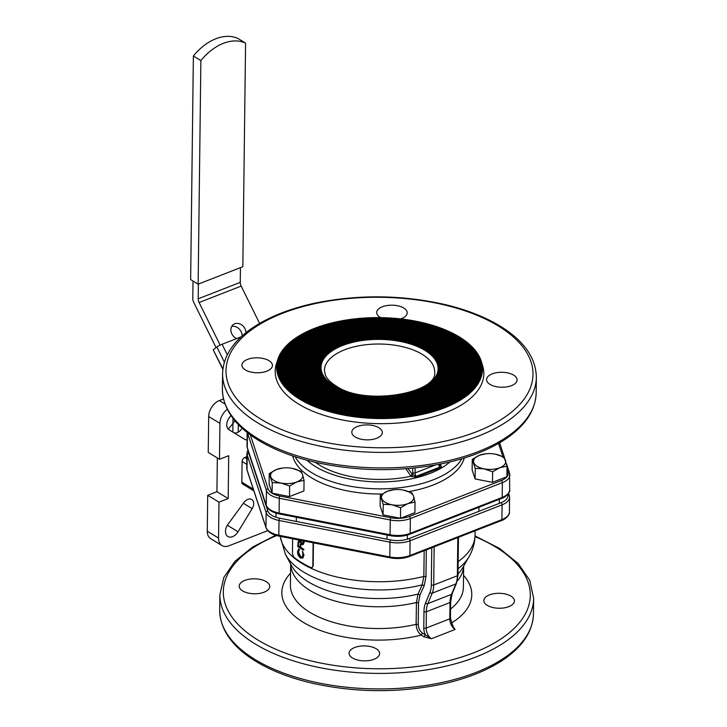 <?xml version="1.0" encoding="UTF-8"?>
<svg xmlns="http://www.w3.org/2000/svg" width="727" height="727" viewBox="0 0 727 727"><rect width="100%" height="100%" fill="white"/><g stroke="black" fill="none" stroke-linecap="round" stroke-linejoin="round"><path stroke-width="1.09" d="M235.039 420.86L228.678 428.712M283.121 467.979L276.487 469.497L269.263 473.568L272.234 482.601L280.949 483.046L289.628 485.999L296.852 481.928A16.112 7.897 -179.3 0 1 280.949 483.046A16.112 7.897 -179.3 0 1 270.762 476.83A16.112 7.897 -179.3 0 1 276.487 469.497A16.112 7.897 -179.3 0 1 283.121 467.979A16.112 7.897 -179.3 0 1 290.409 468.07A16.112 7.897 -179.3 0 1 292.399 468.388A16.112 7.897 -179.3 0 1 302.577 474.604A16.112 7.897 -179.3 0 1 296.852 481.928L304.05 480.374L302.577 474.604L301.078 471.341L292.399 468.388M304.05 480.374L303.922 490.943L289.5 496.577L272.107 493.17L269.135 484.146L269.263 473.568M272.107 493.17L272.234 482.601M289.5 496.577L289.628 485.999M439.753 465.316L440.489 465.28C441.743 466.171 441.716 467.034 440.389 467.852L439.617 465.244M440.389 467.852L416.725 477.094L411.564 476.567L412.9 474.577L416.08 476.376L439.735 467.143A4.144 2.299 68.7 0 1 438.799 464.38M407.92 468.606L412.3 474.213L410.964 476.203L405.83 468.77M277.887 359.247L276.487 363.564A104.315 51.135 0.7 0 0 298.67 404.094A104.315 51.135 0.7 0 0 421.533 419.715A104.315 51.135 0.7 0 0 482.719 366.081L481.419 361.728A102.952 50.463 0.7 0 0 380.176 317.626A102.952 50.463 0.7 0 0 277.887 359.247A102.952 50.463 0.7 0 0 299.778 399.241A102.952 50.463 0.7 0 0 421.033 414.672A102.952 50.463 0.7 0 0 481.419 361.728M355.239 437A15.267 7.479 0.7 0 0 372.142 439.49A15.267 7.479 0.7 0 0 382.329 432.574A15.267 7.479 0.7 0 0 367.162 424.904A15.267 7.479 0.7 0 0 351.804 432.202A15.267 7.479 0.7 0 0 355.239 437M245.344 369.916A15.267 7.479 0.7 0 0 262.247 372.397A15.267 7.479 0.7 0 0 272.434 365.481A15.267 7.479 0.7 0 0 257.267 357.811A15.267 7.479 0.7 0 0 241.909 365.108A15.267 7.479 0.7 0 0 245.344 369.916M400.668 318.889A15.267 7.479 0.7 0 0 407.211 312.855A15.267 7.479 0.7 0 0 392.044 305.186A15.267 7.479 0.7 0 0 376.686 312.483A15.267 7.479 0.7 0 0 380.121 317.29A15.267 7.479 0.7 0 0 380.73 317.635M490.007 384.383A15.267 7.479 0.7 0 0 506.919 386.864A15.267 7.479 0.7 0 0 517.106 379.948A15.267 7.479 0.7 0 0 501.93 372.279A15.267 7.479 0.7 0 0 486.581 379.576A15.267 7.479 0.7 0 0 490.007 384.383M292.672 455.911A86.504 42.402 0.7 0 0 311.501 477.793A86.504 42.402 0.7 0 0 382.093 494.015M408.728 491.634A86.504 42.402 0.7 0 0 464.28 458.01M300.006 399.15A102.652 50.317 0.7 0 0 464.09 397.424A102.652 50.317 0.7 0 0 447.914 331.185A102.652 50.317 0.7 0 0 312.137 329.522A102.652 50.317 0.7 0 0 294.344 395.352A102.652 50.317 0.7 0 0 300.006 399.15M301.323 398.641A100.953 49.491 0.7 0 0 462.69 396.942A100.953 49.491 0.7 0 0 446.778 331.794A100.953 49.491 0.7 0 0 313.246 330.167A100.953 49.491 0.7 0 0 295.753 394.897A100.953 49.491 0.7 0 0 301.323 398.641M301.06 398.741A101.289 49.654 0.7 0 0 439.862 408.547A101.289 49.654 0.7 0 0 463.653 341.19A101.289 49.654 0.7 0 0 296.153 339.145A101.289 49.654 0.7 0 0 301.06 398.741M302.641 398.123A99.254 48.654 0.7 0 0 461.3 396.451A99.254 48.654 0.7 0 0 445.651 332.403A99.254 48.654 0.7 0 0 314.364 330.803A99.254 48.654 0.7 0 0 297.161 394.452A99.254 48.654 0.7 0 0 302.641 398.123M302.377 398.232A99.599 48.818 0.7 0 0 438.854 407.874A99.599 48.818 0.7 0 0 462.245 341.645A99.599 48.818 0.7 0 0 297.552 339.627A99.599 48.818 0.7 0 0 302.377 398.232M303.95 397.614A97.563 47.828 0.7 0 0 459.9 395.97A97.563 47.828 0.7 0 0 444.524 333.011A97.563 47.828 0.7 0 0 315.473 331.439A97.563 47.828 0.7 0 0 298.57 393.998A97.563 47.828 0.7 0 0 303.95 397.614M303.695 397.714A97.9 47.991 0.7 0 0 437.845 407.193A97.9 47.991 0.7 0 0 460.836 342.09A97.9 47.991 0.7 0 0 298.942 340.118A97.9 47.991 0.7 0 0 303.695 397.714M305.267 397.096A95.864 46.991 0.7 0 0 458.501 395.488A95.864 46.991 0.7 0 0 443.397 333.62A95.864 46.991 0.7 0 0 316.59 332.075A95.864 46.991 0.7 0 0 299.978 393.552A95.864 46.991 0.7 0 0 305.267 397.096M305.004 397.206A96.209 47.155 0.7 0 0 436.827 406.52A96.209 47.155 0.7 0 0 459.428 342.544A96.209 47.155 0.7 0 0 300.342 340.599A96.209 47.155 0.7 0 0 305.004 397.206M306.585 396.588A94.174 46.164 0.7 0 0 457.101 394.997A94.174 46.164 0.7 0 0 442.261 334.229A94.174 46.164 0.7 0 0 317.708 332.712A94.174 46.164 0.7 0 0 301.387 393.098A94.174 46.164 0.7 0 0 306.585 396.588M306.321 396.688A94.51 46.328 0.7 0 0 435.818 405.839A94.51 46.328 0.7 0 0 458.019 342.999A94.51 46.328 0.7 0 0 301.741 341.081A94.51 46.328 0.7 0 0 306.321 396.688M307.894 396.07A92.474 45.328 0.7 0 0 455.711 394.516A92.474 45.328 0.7 0 0 441.135 334.847A92.474 45.328 0.7 0 0 318.817 333.348A92.474 45.328 0.7 0 0 302.795 392.644A92.474 45.328 0.7 0 0 307.894 396.07M307.63 396.179A92.811 45.492 0.7 0 0 434.81 405.166A92.811 45.492 0.7 0 0 456.611 343.444A92.811 45.492 0.7 0 0 303.132 341.572A92.811 45.492 0.7 0 0 307.63 396.179M309.211 395.561A90.775 44.501 0.7 0 0 454.311 394.034A90.775 44.501 0.7 0 0 440.008 335.456A90.775 44.501 0.7 0 0 319.935 333.984A90.775 44.501 0.7 0 0 304.204 392.198A90.775 44.501 0.7 0 0 309.211 395.561M308.948 395.661A91.12 44.665 0.7 0 0 433.801 404.485A91.12 44.665 0.7 0 0 455.202 343.898A91.12 44.665 0.7 0 0 304.531 342.053A91.12 44.665 0.7 0 0 308.948 395.661M310.529 395.043A89.085 43.665 0.7 0 0 452.912 393.543A89.085 43.665 0.7 0 0 438.872 336.065A89.085 43.665 0.7 0 0 321.052 334.62A89.085 43.665 0.7 0 0 305.613 391.744A89.085 43.665 0.7 0 0 310.529 395.043M310.265 395.152A89.421 43.829 0.7 0 0 432.792 403.803A89.421 43.829 0.7 0 0 453.793 344.344A89.421 43.829 0.7 0 0 305.931 342.535A89.421 43.829 0.7 0 0 310.265 395.152M311.838 394.534A87.385 42.838 0.7 0 0 451.522 393.062A87.385 42.838 0.7 0 0 437.745 336.674A87.385 42.838 0.7 0 0 322.161 335.265A87.385 42.838 0.7 0 0 307.012 391.299A87.385 42.838 0.7 0 0 311.838 394.534M311.574 394.634A87.722 43.002 0.7 0 0 431.783 403.131A87.722 43.002 0.7 0 0 452.385 344.798A87.722 43.002 0.7 0 0 307.321 343.026A87.722 43.002 0.7 0 0 311.574 394.634M313.155 394.025A85.686 42.002 0.7 0 0 450.122 392.58A85.686 42.002 0.7 0 0 436.618 337.283A85.686 42.002 0.7 0 0 323.279 335.901A85.686 42.002 0.7 0 0 308.421 390.844A85.686 42.002 0.7 0 0 313.155 394.025M312.892 394.125A86.031 42.166 0.7 0 0 430.775 402.449A86.031 42.166 0.7 0 0 450.976 345.243A86.031 42.166 0.7 0 0 308.721 343.507A86.031 42.166 0.7 0 0 312.892 394.125M314.473 393.507A83.996 41.175 0.7 0 0 448.723 392.089A83.996 41.175 0.7 0 0 435.491 337.891A83.996 41.175 0.7 0 0 324.387 336.537A83.996 41.175 0.7 0 0 309.829 390.399A83.996 41.175 0.7 0 0 314.473 393.507M314.209 393.607A84.332 41.339 0.7 0 0 429.766 401.777A84.332 41.339 0.7 0 0 449.577 345.698A84.332 41.339 0.7 0 0 310.12 343.989A84.332 41.339 0.7 0 0 314.209 393.607M315.782 392.998A82.296 40.339 0.7 0 0 447.332 391.608A82.296 40.339 0.7 0 0 434.355 338.5A82.296 40.339 0.7 0 0 325.505 337.174A82.296 40.339 0.7 0 0 311.238 389.945A82.296 40.339 0.7 0 0 315.782 392.998M315.518 393.098A82.633 40.503 0.7 0 0 428.757 401.095A82.633 40.503 0.7 0 0 448.168 346.152A82.633 40.503 0.7 0 0 311.519 344.48A82.633 40.503 0.7 0 0 315.518 393.098M317.099 392.48A80.597 39.512 0.7 0 0 445.933 391.126A80.597 39.512 0.7 0 0 433.228 339.109A80.597 39.512 0.7 0 0 326.623 337.81A80.597 39.512 0.7 0 0 312.646 389.499A80.597 39.512 0.7 0 0 317.099 392.48M316.836 392.58A80.942 39.676 0.7 0 0 427.74 400.423A80.942 39.676 0.7 0 0 446.76 346.597A80.942 39.676 0.7 0 0 312.91 344.962A80.942 39.676 0.7 0 0 316.836 392.58M318.417 391.971A78.907 38.676 0.7 0 0 444.533 390.635A78.907 38.676 0.7 0 0 432.102 339.718A78.907 38.676 0.7 0 0 327.732 338.446A78.907 38.676 0.7 0 0 314.055 389.045A78.907 38.676 0.7 0 0 318.417 391.971M318.153 392.071A79.243 38.84 0.7 0 0 426.731 399.741A79.243 38.84 0.7 0 0 445.351 347.052A79.243 38.84 0.7 0 0 314.309 345.452A79.243 38.84 0.7 0 0 318.153 392.071M319.726 391.453A77.207 37.849 0.7 0 0 443.143 390.154A77.207 37.849 0.7 0 0 430.975 340.336A77.207 37.849 0.7 0 0 328.849 339.082A77.207 37.849 0.7 0 0 315.463 388.591A77.207 37.849 0.7 0 0 319.726 391.453M319.462 391.553A77.544 38.013 0.7 0 0 425.722 399.068A77.544 38.013 0.7 0 0 443.943 347.497A77.544 38.013 0.7 0 0 315.709 345.934A77.544 38.013 0.7 0 0 319.462 391.553M321.043 390.944A75.508 37.013 0.7 0 0 441.743 389.672A75.508 37.013 0.7 0 0 429.839 340.945A75.508 37.013 0.7 0 0 329.958 339.718A75.508 37.013 0.7 0 0 316.872 388.145A75.508 37.013 0.7 0 0 321.043 390.944M320.78 391.044A75.853 37.177 0.7 0 0 424.713 398.387A75.853 37.177 0.7 0 0 442.534 347.951A75.853 37.177 0.7 0 0 317.099 346.415A75.853 37.177 0.7 0 0 320.78 391.044M322.361 390.426A73.818 36.186 0.7 0 0 440.344 389.181A73.818 36.186 0.7 0 0 428.712 341.554A73.818 36.186 0.7 0 0 331.076 340.363A73.818 36.186 0.7 0 0 318.281 387.691A73.818 36.186 0.7 0 0 322.361 390.426M322.097 390.526A74.154 36.35 0.7 0 0 423.705 397.705A74.154 36.35 0.7 0 0 441.125 348.397A74.154 36.35 0.7 0 0 318.499 346.906A74.154 36.35 0.7 0 0 322.097 390.526M323.669 389.917A72.118 35.35 0.7 0 0 438.944 388.7A72.118 35.35 0.7 0 0 427.585 342.163A72.118 35.35 0.7 0 0 332.194 340.999A72.118 35.35 0.7 0 0 319.689 387.246A72.118 35.35 0.7 0 0 323.669 389.917M323.406 390.017A72.455 35.514 0.7 0 0 422.696 397.033A72.455 35.514 0.7 0 0 439.717 348.851A72.455 35.514 0.7 0 0 319.898 347.388A72.455 35.514 0.7 0 0 323.406 390.017M324.987 389.399A70.419 34.523 0.7 0 0 437.554 388.218A70.419 34.523 0.7 0 0 426.449 342.771A70.419 34.523 0.7 0 0 333.302 341.635A70.419 34.523 0.7 0 0 321.098 386.791A70.419 34.523 0.7 0 0 324.987 389.399M324.724 389.499A70.764 34.687 0.7 0 0 421.687 396.351A70.764 34.687 0.7 0 0 438.308 349.305A70.764 34.687 0.7 0 0 321.289 347.87A70.764 34.687 0.7 0 0 324.724 389.499M326.296 388.89A68.729 33.687 0.7 0 0 436.155 387.727A68.729 33.687 0.7 0 0 425.322 343.38A68.729 33.687 0.7 0 0 334.42 342.272A68.729 33.687 0.7 0 0 322.506 386.346A68.729 33.687 0.7 0 0 326.296 388.89M326.041 388.99A69.065 33.851 0.7 0 0 420.679 395.679A69.065 33.851 0.7 0 0 436.9 349.751A69.065 33.851 0.7 0 0 322.688 348.36A69.065 33.851 0.7 0 0 326.041 388.99M327.613 388.372A67.029 32.86 0.7 0 0 434.755 387.246A67.029 32.86 0.7 0 0 424.195 343.989A67.029 32.86 0.7 0 0 335.529 342.908A67.029 32.86 0.7 0 0 323.915 385.892A67.029 32.86 0.7 0 0 327.613 388.372M327.35 388.482A67.375 33.024 0.7 0 0 419.67 394.997A67.375 33.024 0.7 0 0 435.491 350.205A67.375 33.024 0.7 0 0 324.088 348.842A67.375 33.024 0.7 0 0 327.35 388.482M328.931 387.864A65.339 32.024 0.7 0 0 433.365 386.764A65.339 32.024 0.7 0 0 423.069 344.598A65.339 32.024 0.7 0 0 336.646 343.544A65.339 32.024 0.7 0 0 325.323 385.437A65.339 32.024 0.7 0 0 328.931 387.864M328.668 387.964A65.675 32.188 0.7 0 0 418.661 394.325A65.675 32.188 0.7 0 0 434.083 350.65A65.675 32.188 0.7 0 0 325.487 349.323A65.675 32.188 0.7 0 0 328.668 387.964M330.24 387.346A63.64 31.197 0.7 0 0 431.965 386.273A63.64 31.197 0.7 0 0 421.933 345.207A63.64 31.197 0.7 0 0 337.764 344.18A63.64 31.197 0.7 0 0 326.732 384.992A63.64 31.197 0.7 0 0 330.24 387.346M329.976 387.455A63.976 31.361 0.7 0 0 417.643 393.643A63.976 31.361 0.7 0 0 432.674 351.105A63.976 31.361 0.7 0 0 326.877 349.814A63.976 31.361 0.7 0 0 329.976 387.455M331.557 386.837A61.94 30.361 0.7 0 0 430.566 385.792A61.94 30.361 0.7 0 0 420.806 345.825A61.94 30.361 0.7 0 0 338.873 344.816A61.94 30.361 0.7 0 0 328.141 384.538A61.94 30.361 0.7 0 0 331.557 386.837M331.294 386.937A62.286 30.534 0.7 0 0 416.635 392.971A62.286 30.534 0.7 0 0 431.265 351.55A62.286 30.534 0.7 0 0 328.277 350.296A62.286 30.534 0.7 0 0 331.294 386.937M333.92 385.91A58.887 28.871 0.7 0 0 414.617 391.617A58.887 28.871 0.7 0 0 428.448 352.45A58.887 28.871 0.7 0 0 331.067 351.268A58.887 28.871 0.7 0 0 333.92 385.91M332.875 386.319A60.25 29.534 0.7 0 0 429.175 385.31A60.25 29.534 0.7 0 0 419.679 346.434A60.25 29.534 0.7 0 0 339.991 345.461A60.25 29.534 0.7 0 0 329.549 384.092A60.25 29.534 0.7 0 0 332.875 386.319M332.612 386.428A60.586 29.698 0.7 0 0 415.626 392.289A60.586 29.698 0.7 0 0 429.857 352.004A60.586 29.698 0.7 0 0 329.676 350.777A60.586 29.698 0.7 0 0 332.612 386.428M463.808 397.624A101.971 49.981 0.7 0 0 464.208 341.608A101.971 49.981 0.7 0 0 463.926 341.399M295.871 339.345A101.971 49.981 0.7 0 0 295.589 339.545A101.971 49.981 0.7 0 0 294.626 395.552M462.408 397.142A100.271 49.154 0.7 0 0 462.799 342.053A100.271 49.154 0.7 0 0 462.526 341.854M297.27 339.827A100.271 49.154 0.7 0 0 296.979 340.027A100.271 49.154 0.7 0 0 296.034 395.106M461.009 396.651A98.581 48.318 0.7 0 0 461.391 342.508A98.581 48.318 0.7 0 0 461.118 342.299M298.661 340.318A98.581 48.318 0.7 0 0 298.379 340.518A98.581 48.318 0.7 0 0 297.443 394.652M459.618 396.17A96.882 47.491 0.7 0 0 459.982 342.953A96.882 47.491 0.7 0 0 459.709 342.753M300.06 340.799A96.882 47.491 0.7 0 0 299.778 340.999A96.882 47.491 0.7 0 0 298.852 394.207M458.219 395.688A95.192 46.655 0.7 0 0 458.573 343.408A95.192 46.655 0.7 0 0 458.301 343.199M301.46 341.281A95.192 46.655 0.7 0 0 301.169 341.481A95.192 46.655 0.7 0 0 300.251 393.752M456.82 395.197A93.492 45.828 0.7 0 0 457.165 343.853A93.492 45.828 0.7 0 0 456.892 343.653M302.85 341.772A93.492 45.828 0.7 0 0 302.568 341.972A93.492 45.828 0.7 0 0 301.66 393.307M455.42 394.716A91.793 44.992 0.7 0 0 455.765 344.307A91.793 44.992 0.7 0 0 455.484 344.098M304.25 342.253A91.793 44.992 0.7 0 0 303.968 342.453A91.793 44.992 0.7 0 0 303.068 392.853M454.03 394.234A90.103 44.165 0.7 0 0 454.357 344.762A90.103 44.165 0.7 0 0 454.075 344.553M305.649 342.735A90.103 44.165 0.7 0 0 305.367 342.935A90.103 44.165 0.7 0 0 304.477 392.407M452.63 393.743A88.403 43.329 0.7 0 0 452.948 345.207A88.403 43.329 0.7 0 0 452.667 344.998M307.048 343.226A88.403 43.329 0.7 0 0 306.758 343.426A88.403 43.329 0.7 0 0 305.885 391.953M451.231 393.262A86.704 42.502 0.7 0 0 451.54 345.661A86.704 42.502 0.7 0 0 451.258 345.452M308.439 343.707A86.704 42.502 0.7 0 0 308.157 343.907A86.704 42.502 0.7 0 0 307.294 391.499M449.84 392.78A85.014 41.675 0.7 0 0 450.131 346.107A85.014 41.675 0.7 0 0 449.849 345.907M309.838 344.189A85.014 41.675 0.7 0 0 309.557 344.389A85.014 41.675 0.7 0 0 308.702 391.053M448.441 392.289A83.314 40.839 0.7 0 0 448.723 346.561A83.314 40.839 0.7 0 0 448.441 346.352M311.238 344.68A83.314 40.839 0.7 0 0 310.947 344.88A83.314 40.839 0.7 0 0 310.111 390.599M447.041 391.808A81.615 40.012 0.7 0 0 447.314 347.006A81.615 40.012 0.7 0 0 447.032 346.806M312.628 345.161A81.615 40.012 0.7 0 0 312.346 345.361A81.615 40.012 0.7 0 0 311.519 390.154M445.651 391.326A79.925 39.176 0.7 0 0 445.905 347.461A79.925 39.176 0.7 0 0 445.624 347.252M314.028 345.643A79.925 39.176 0.7 0 0 313.746 345.843A79.925 39.176 0.7 0 0 312.928 389.699M444.252 390.835A78.225 38.349 0.7 0 0 444.497 347.906A78.225 38.349 0.7 0 0 444.215 347.706M315.427 346.134A78.225 38.349 0.7 0 0 315.136 346.334A78.225 38.349 0.7 0 0 314.337 389.254M442.852 390.354A76.526 37.513 0.7 0 0 443.088 348.36A76.526 37.513 0.7 0 0 442.807 348.151M316.818 346.615A76.526 37.513 0.7 0 0 316.536 346.815A76.526 37.513 0.7 0 0 315.745 388.8M441.453 389.872A74.836 36.686 0.7 0 0 441.68 348.815A74.836 36.686 0.7 0 0 441.398 348.606M318.217 347.097A74.836 36.686 0.7 0 0 317.935 347.297A74.836 36.686 0.7 0 0 317.154 388.345M440.062 389.381A73.136 35.85 0.7 0 0 440.271 349.26A73.136 35.85 0.7 0 0 439.989 349.06M319.616 347.588A73.136 35.85 0.7 0 0 319.326 347.788A73.136 35.85 0.7 0 0 318.562 387.9M438.663 388.9A71.437 35.023 0.7 0 0 438.863 349.714A71.437 35.023 0.7 0 0 438.581 349.505M321.016 348.069A71.437 35.023 0.7 0 0 320.725 348.269A71.437 35.023 0.7 0 0 319.971 387.446M437.263 388.418A69.747 34.187 0.7 0 0 437.454 350.16A69.747 34.187 0.7 0 0 437.172 349.96M322.406 348.551A69.747 34.187 0.7 0 0 322.125 348.751A69.747 34.187 0.7 0 0 321.379 387M435.873 387.927A68.047 33.36 0.7 0 0 436.046 350.614A68.047 33.36 0.7 0 0 435.764 350.405M323.806 349.042A68.047 33.36 0.7 0 0 323.524 349.242A68.047 33.36 0.7 0 0 322.788 386.546M434.473 387.446A66.357 32.524 0.7 0 0 434.637 351.059A66.357 32.524 0.7 0 0 434.355 350.859M325.205 349.523A66.357 32.524 0.7 0 0 324.914 349.723A66.357 32.524 0.7 0 0 324.197 386.101M433.074 386.964A64.658 31.697 0.7 0 0 433.228 351.514A64.658 31.697 0.7 0 0 432.947 351.305M326.596 350.005A64.658 31.697 0.7 0 0 326.314 350.205A64.658 31.697 0.7 0 0 325.605 385.646M431.684 386.473A62.958 30.861 0.7 0 0 431.82 351.968A62.958 30.861 0.7 0 0 431.538 351.759M327.995 350.496A62.958 30.861 0.7 0 0 327.713 350.696A62.958 30.861 0.7 0 0 327.014 385.201M430.284 385.992A61.268 30.034 0.7 0 0 430.411 352.413A61.268 30.034 0.7 0 0 430.139 352.213M329.395 350.977A61.268 30.034 0.7 0 0 329.104 351.177A61.268 30.034 0.7 0 0 328.422 384.747M428.885 385.51A59.569 29.198 0.7 0 0 429.003 352.868A59.569 29.198 0.7 0 0 428.73 352.659M330.785 351.459A59.569 29.198 0.7 0 0 330.503 351.659A59.569 29.198 0.7 0 0 329.831 384.292M224.37 362.137L216.882 346.988A4.244 0.545 -26.3 0 1 222.099 344.253L227.297 354.785M222.862 369.38L213.211 349.851L222.925 368.853M216.882 346.988L213.411 349.614M241.246 336.774L222.099 344.253M298.643 539.234L299.715 541.524M301.051 540.425L301.905 543.769L302.968 543.705M301.033 540.752L301.905 543.769L303.168 542.469L302.795 540.761M300.696 540.352L300.633 540.897M302.305 543.614L302.768 543.751M298.234 539.379L299.079 541.57L300.024 540.225M303.15 540.288L303.795 542.842L303.014 544.632L301.887 544.496L300.287 541.888L299.061 542.297L297.67 538.952M300.287 541.888L299.061 542.297M300.687 541.742L299.469 542.151L300.687 541.742M303.795 542.842L303.204 544.532M303.922 540.988L304.177 542.678M297.716 546.54L298.179 542.433A98.036 48.055 -179.3 0 0 298.742 542.815L298.288 546.195A98.545 48.309 -179.3 0 0 300.033 547.34L300.469 543.96A98.036 48.055 -179.3 0 0 301.069 544.332L300.624 547.713A98.545 48.309 -179.3 0 0 303.559 549.458L303.55 550.194A98.545 48.309 -179.3 0 1 297.716 546.54M303.559 549.458L303.55 550.194M303.941 549.303A98.036 48.055 -179.3 0 1 301.023 547.558M300.624 547.713L301.069 544.332M300.669 544.478A98.545 48.309 -179.3 0 1 300.069 544.105M300.033 546.931A98.036 48.055 -179.3 0 1 298.697 546.05M298.288 546.195L298.742 542.815M298.334 542.96A98.545 48.309 -179.3 0 1 297.761 542.578M299.451 549.612L298.715 548.894L299.451 549.612L298.488 551.947L300.842 557.109L302.087 557.427M299.042 549.757L298.079 552.084L300.442 557.264L301.242 557.582L303.005 555.128L302.396 551.202L303.641 555.483L302.914 558.063L300.396 557.963C298.543 556.518 297.579 554.41 297.516 551.657L298.715 548.894M303.641 555.483L302.914 558.063M302.396 551.202L304.022 555.328M301.242 557.582L301.896 557.518M312.292 567.469L313.155 566.006L313.437 542.842M292.627 538.78L292.445 553.747L293.717 557.055A98.036 48.055 -179.3 0 0 310.892 567.542L312.128 567.578L312.819 566.188L313.11 542.778M452.485 625.62L455.093 629.482L452.894 626.292L450.449 618.186A1.699 0.827 -179.3 0 1 449.822 618.822L450.022 602.519A25.445 14.113 68.7 0 1 451.522 594.35L455.865 583.935A25.445 14.113 -111.3 0 0 457.365 575.766L457.828 537.571M426.304 549.885L425.977 576.647L424.214 585.644L420.033 594.877L418.488 602.747L416.407 602.51L418.025 594.086L422.187 584.862L423.85 576.42L424.168 550.712M424.005 636.825L425.34 634.835L431.429 638.724L424.005 636.825L421.197 635.107C418.061 632.572 416.38 628.964 416.144 624.293L416.407 602.51A86.504 42.402 -179.3 0 1 290.673 564.07L290.4 585.081A86.504 42.402 -179.3 0 0 416.144 624.293L418.225 624.529C418.461 628.328 419.897 631.19 422.532 633.117L421.197 635.107A94.983 46.564 -179.3 0 1 311.501 626.738A94.983 46.564 -179.3 0 1 290.546 573.249M246.88 456.692L244.772 457.51A3.39 2.281 121.4 0 0 242.109 461.491L241.855 482.192A3.39 2.281 121.4 0 0 242.718 484.064L253.877 490.87M227.996 524.294L243.927 502.53A7.633 5.134 -58.6 0 1 251.751 499.476A7.633 5.134 -58.6 0 1 252.16 508.655L238.056 531.782A9.333 6.27 -58.6 0 1 227.842 536.481A9.333 6.27 -58.6 0 1 227.996 524.294M247.08 439.844A7.633 5.134 -58.6 0 1 244.699 439.335L229.15 429.866A9.333 6.27 -58.6 0 1 229.141 429.866A9.333 6.27 -58.6 0 1 231.086 415.68M242.073 428.139A7.633 5.134 -58.6 0 1 233.44 432.465L228.86 429.666M267.727 530.646L228.914 545.804A13.568 9.124 -58.6 0 1 221.98 545.559L210.73 538.689A13.568 9.124 -58.6 0 1 207.286 531.21L207.722 495.287L216.928 491.697L228.178 498.568L228.705 455.693L219.499 459.282L208.249 452.412L208.685 416.489A13.568 9.124 -58.6 0 1 219.345 400.559L223.489 398.941M219.499 459.282L219.936 423.359A13.568 9.124 -58.6 0 1 227.297 409.31M216.928 491.697L217.337 457.965M207.722 495.287L218.981 502.157L228.178 498.568M221.98 545.559A13.568 9.124 -58.6 0 1 218.536 538.08L218.981 502.157M242.645 590.915A15.267 7.479 -179.3 0 1 239.21 586.107A15.267 7.479 -179.3 0 1 254.568 578.819A15.267 7.479 -179.3 0 1 269.735 586.48A15.267 7.479 -179.3 0 1 259.548 593.405A15.267 7.479 -179.3 0 1 242.645 590.915M352.54 658.008A15.267 7.479 -179.3 0 1 349.105 653.2A15.267 7.479 -179.3 0 1 364.454 645.903A15.267 7.479 -179.3 0 1 379.63 653.573A15.267 7.479 -179.3 0 1 369.443 660.498A15.267 7.479 -179.3 0 1 352.54 658.008M487.308 605.382A15.267 7.479 -179.3 0 1 483.873 600.584A15.267 7.479 -179.3 0 1 499.231 593.287A15.267 7.479 -179.3 0 1 514.407 600.956A15.267 7.479 -179.3 0 1 504.22 607.872A15.267 7.479 -179.3 0 1 487.308 605.382M495.387 454.166A16.112 7.897 -179.3 0 1 505.574 460.382A16.112 7.897 -179.3 0 1 499.849 467.706A16.112 7.897 -179.3 0 1 483.946 468.824A16.112 7.897 -179.3 0 1 473.759 462.608A16.112 7.897 -179.3 0 1 479.484 455.275A16.112 7.897 -179.3 0 1 486.118 453.757A16.112 7.897 -179.3 0 1 493.406 453.848A16.112 7.897 -179.3 0 1 495.387 454.166L504.075 457.119L507.046 466.152L499.849 467.706L492.624 471.778L483.946 468.824L475.231 468.379L472.259 459.346L479.484 455.275L486.118 453.757M507.046 466.152L506.919 476.721L492.497 482.355L475.104 478.948L472.132 469.924L472.259 459.346M475.104 478.948L475.231 468.379M492.497 482.355L492.624 471.778M193.018 281.04L192.8 298.588A5.089 2.826 -111.3 0 0 193.7 302.305L216.083 347.597M241.164 286.084L199.098 302.514A5.089 2.826 68.7 0 1 198.198 298.797L240.264 282.376A5.089 2.826 -111.3 0 0 241.164 286.084L259.612 323.424M199.098 302.514L220.145 345.107M198.38 284.084L198.198 298.797M240.437 267.654L240.264 282.376M236.638 338.573A8.479 6.97 -127.1 0 1 231.104 331.83A8.479 6.97 -127.1 0 1 233.312 324.551A8.479 6.97 -127.1 0 1 234.694 323.779A8.479 6.97 -127.1 0 1 245.98 332.702M231.695 326.432A8.479 6.97 -127.1 0 1 242.118 335.974M238.22 432.174L238.32 424.486M232.822 432.083L232.994 418.325M394.107 489.68L387.473 491.207L380.248 495.278L383.22 504.302L391.935 504.756L400.613 507.71L407.838 503.638L415.026 502.075L413.563 496.305A16.112 7.897 -179.3 0 1 407.838 503.638A16.112 7.897 -179.3 0 1 391.935 504.756A16.112 7.897 -179.3 0 1 381.748 498.531A16.112 7.897 -179.3 0 1 387.473 491.207A16.112 7.897 -179.3 0 1 394.107 489.68A16.112 7.897 -179.3 0 1 401.395 489.771A16.112 7.897 -179.3 0 1 403.376 490.089A16.112 7.897 -179.3 0 1 413.563 496.305L412.055 493.042L403.376 490.089M415.026 502.075L414.899 512.653L400.486 518.278L383.093 514.88L380.121 505.847L380.248 495.278M383.093 514.88L383.22 504.302M400.486 518.278L400.613 507.71M200.879 60.577A47.491 31.924 -58.6 0 1 245.572 43.129L242.836 266.718L198.144 284.175L200.879 60.577L193.373 55.997L190.647 279.586L198.144 284.175M193.373 55.997A47.491 31.924 121.4 0 1 238.065 38.549L245.572 43.129M247.453 432.692A1.699 1.454 161.8 0 0 247.453 432.792L247.271 447.578A1.699 1.454 161.8 0 0 247.334 447.996L247.007 445.924A20.356 9.978 0.7 0 0 247.271 447.578L266.236 505.21A20.356 9.978 0.7 0 0 279.095 513.062L390.081 534.772A1.699 0.518 101.1 0 0 390.354 535.663C397.324 536.908 403.785 536.453 409.719 534.29A1.699 0.945 -111.3 0 0 410.173 533.364L502.184 497.432A20.356 9.978 0.7 0 0 509.672 489.834C510.636 492.697 504.256 498.04 501.73 498.358A1.699 0.945 -111.3 0 0 502.184 497.432L502.366 482.655A1.699 0.945 -111.3 0 0 501.312 480.52A18.657 9.142 0.7 0 0 507.937 472.032L507.01 469.197M250.352 434.882L268.109 488.835A18.657 9.142 0.7 0 0 279.904 496.032L390.881 517.733A1.699 0.518 101.1 0 0 390.263 519.987L390.081 534.772A20.356 9.978 0.7 0 0 410.173 533.364L410.355 518.578A20.356 9.978 -179.3 0 1 390.263 519.987L279.277 498.277A20.356 9.978 -179.3 0 1 266.418 490.425L247.453 432.792A20.356 9.978 -179.3 0 1 247.407 432.647M279.904 496.032A1.699 0.518 101.1 0 0 279.277 498.277L279.095 513.062A1.699 0.518 101.1 0 0 279.377 513.953C272.425 512.58 268.063 509.8 266.3 505.628L247.334 447.996M268.109 488.835A1.699 1.454 161.8 0 0 266.418 490.425L266.236 505.21A1.699 1.454 161.8 0 0 266.3 505.628M506.528 463.844L509.536 472.977A1.699 1.454 161.8 0 1 509.6 473.395A20.356 9.978 -179.3 0 1 509.854 475.049A20.356 9.978 -179.3 0 1 502.366 482.655L410.355 518.578A1.699 0.945 -111.3 0 0 409.301 516.443L501.312 480.52M390.881 517.733A18.657 9.142 0.7 0 0 409.301 516.443M509.672 489.834L509.536 472.977A1.699 1.454 161.8 0 0 507.937 472.032M502.848 456.565L498.522 443.425M415.162 467.915L415.099 472.913A4.144 2.299 -111.3 0 0 416.08 476.376L416.725 477.094M441.48 463.844A76.326 37.413 0.7 0 1 439.89 464.916L440.489 465.28M435.255 465.044L415.099 472.913A1.699 0.827 -179.3 0 1 412.709 472.768L412.772 468.161M412.3 474.213L412.9 474.577A5.834 3.235 68.7 0 1 412.709 472.768M411.564 476.567L410.964 476.203A76.326 37.413 0.7 0 1 315.327 462.299M498.468 326.078A153.506 75.244 0.7 0 0 236.021 344.462A153.506 75.244 0.7 0 0 404.03 447.032A153.506 75.244 0.7 0 0 498.468 326.078M306.921 460.209A81.415 39.912 0.7 0 0 315.563 466.643A81.415 39.912 0.7 0 0 449.931 461.954M334.211 385.801A58.514 28.68 -179.3 0 1 370.216 339.691A58.514 28.68 -179.3 0 1 434.264 378.785A58.514 28.68 -179.3 0 1 334.211 385.801M295.089 456.71A86.504 42.402 0.7 0 0 311.565 472.614A86.504 42.402 0.7 0 0 396.151 488.126A86.504 42.402 0.7 0 0 461.845 458.755M536.353 377.404A156.896 76.908 -179.3 0 1 431.647 448.504A156.896 76.908 -179.3 0 1 257.885 422.96A156.896 76.908 -179.3 0 1 222.589 373.569C223.234 356.175 233.34 340.854 252.905 327.613C269.117 316.818 289.582 308.702 314.3 303.277C357.929 294.29 401.531 294.717 445.097 304.577C466.616 309.72 484.982 316.908 500.203 326.141C523.922 340.736 535.972 357.82 536.353 377.404L536.163 392.925C535.517 410.319 525.412 425.631 505.847 438.872C489.634 449.677 469.169 457.792 444.451 463.217C400.822 472.205 357.221 471.768 313.655 461.909C292.136 456.765 273.77 449.577 258.558 440.353C234.839 425.749 222.78 408.665 222.398 389.09A156.896 76.908 0.7 0 0 257.694 438.481A156.896 76.908 0.7 0 0 431.456 464.026A156.896 76.908 0.7 0 0 536.163 392.925M434.646 371.724A55.125 27.017 0.7 0 0 379.857 344.025A55.125 27.017 0.7 0 0 324.406 370.379L325.296 374.878C326.796 378.685 330.349 382.347 335.947 385.864C365.163 406.729 438.917 392.771 434.646 371.724M507.964 494.206A1.699 1.454 161.8 0 1 509.327 495.569A20.356 9.978 -179.3 0 1 509.591 497.223A20.356 9.978 -179.3 0 1 502.093 504.829L410.083 540.752A20.356 9.978 -179.3 0 1 389.99 542.16L279.004 520.459A20.356 9.978 -179.3 0 1 266.146 512.599L247.18 454.975A1.699 1.454 -18.2 0 1 248.87 453.375L267.836 511.008A18.657 9.142 0.7 0 0 279.631 518.206L390.608 539.907A18.657 9.142 0.7 0 0 409.028 538.616L501.039 502.693A18.657 9.142 0.7 0 0 507.746 494.46M248.634 451.94A18.657 9.142 0.7 0 0 248.87 453.375M246.735 468.097L247.062 470.169A1.699 1.454 -18.2 0 1 246.998 469.751L247.18 454.975A20.356 9.978 -179.3 0 1 246.916 453.312L246.735 468.097A20.356 9.978 0.7 0 0 246.998 469.751L265.964 527.384A20.356 9.978 0.7 0 0 278.832 535.236L389.808 556.946A20.356 9.978 0.7 0 0 409.901 555.537L501.912 519.605A20.356 9.978 0.7 0 0 509.409 512.008C510.363 514.87 503.984 520.223 501.457 520.532A1.699 0.945 -111.3 0 0 501.912 519.605L502.093 504.829A1.699 0.945 -111.3 0 0 501.039 502.693M247.062 470.169L266.027 527.802A1.699 1.454 -18.2 0 1 265.964 527.384L266.146 512.599A1.699 1.454 -18.2 0 1 267.836 511.008M279.631 518.206A1.699 0.518 -78.9 0 0 279.004 520.459L278.832 535.236A1.699 0.518 -78.9 0 0 279.104 536.135L390.09 557.836A1.699 0.518 -78.9 0 1 389.808 556.946L389.99 542.16A1.699 0.518 -78.9 0 1 390.608 539.907M390.09 557.836C397.06 559.081 403.512 558.627 409.446 556.464A1.699 0.945 -111.3 0 0 409.901 555.537L410.083 540.752A1.699 0.945 -111.3 0 0 409.028 538.616M452.203 625.093L452.93 625.529M434.173 546.804L433.701 585.008A25.445 14.113 68.7 0 1 432.202 593.177L427.858 603.592A25.445 14.113 -111.3 0 0 426.358 611.761L426.158 628.055A8.479 4.707 -111.3 0 0 431.429 638.724L455.093 629.482A8.479 4.707 68.7 0 1 449.822 618.822L426.158 628.055A1.699 0.827 -179.3 0 1 423.777 627.919L423.977 611.616A27.135 15.058 68.7 0 1 425.577 602.901L429.921 592.487A23.746 13.177 -111.3 0 0 431.32 584.862L431.774 547.74M450.449 618.186L450.64 601.892A1.699 0.827 -179.3 0 1 450.022 602.519L426.358 611.761A1.699 0.827 -179.3 0 1 423.977 611.616M450.64 601.892L452.112 593.805A1.699 1.227 -157.4 0 1 451.522 594.35L427.858 603.592A1.699 1.227 -157.4 0 1 425.577 602.901M452.112 593.805L456.456 583.39A1.699 1.227 -157.4 0 1 455.865 583.935L432.202 593.177A1.699 1.227 -157.4 0 1 429.921 592.487M456.456 583.39L457.992 575.139A1.699 0.827 -179.3 0 1 457.365 575.766L433.701 585.008A1.699 0.827 -179.3 0 1 431.32 584.862M280.249 536.353A97.527 47.809 -179.3 0 0 423.85 576.42L425.977 576.647M420.033 594.877L418.025 594.086A88.885 43.575 -179.3 0 1 291.363 565.361L285.466 554.401A95.146 46.637 -179.3 0 0 422.187 584.862L424.214 585.644M418.488 602.747L418.225 624.529M422.532 633.117L425.34 634.835A10.178 5.643 68.7 0 1 423.777 627.919M253.323 489.189L241.855 482.192M246.78 464.353L242.109 461.491M246.853 458.782L244.772 457.51M227.351 525.248L238.056 531.782M243.372 503.293L252.16 508.655M233.44 432.465L244.699 439.335M219.345 400.559L224.997 404.012M208.685 416.489L219.936 423.359M207.286 531.21L218.536 538.08M463.544 575.357A94.983 46.564 -179.3 0 1 451.34 623.084M475.013 536.608A153.506 75.244 -179.3 0 1 484.791 648.011A153.506 75.244 -179.3 0 1 257.849 639.978A153.506 75.244 -179.3 0 1 276.687 535.563M475.113 530.819L475.058 535.108A97.527 47.809 -179.3 0 1 458.155 561.571M458.001 573.966A88.885 43.575 -179.3 0 0 462.908 567.46L469.079 556.646A95.146 46.637 -179.3 0 1 458.065 568.787M463.635 566.179A86.504 42.402 -179.3 0 1 457.21 581.173M463.653 566.16L463.399 587.198A86.504 42.402 -179.3 0 1 450.558 609.053M254.995 659.489A156.896 76.908 -179.3 0 1 219.699 610.098C220.081 629.673 232.131 646.757 255.849 661.352C271.071 670.585 289.437 677.773 310.956 682.917C354.522 692.776 398.123 693.204 441.752 684.216C466.47 678.791 486.936 670.685 503.148 659.88C522.713 646.639 532.818 631.327 533.464 613.924A156.896 76.908 -179.3 0 1 428.757 685.025A156.896 76.908 -179.3 0 1 254.995 659.489M475.04 535.926L499.594 548.449L518.16 563.452L529.783 580.346L533.654 598.403A156.896 76.908 -179.3 0 1 428.948 669.503A156.896 76.908 -179.3 0 1 255.177 643.968A156.896 76.908 -179.3 0 1 219.89 594.568L219.699 610.098M296.289 521.468L296.343 517.279M275.987 517.26L276.033 513.117M501.73 498.358L409.719 534.29M390.354 535.663L279.377 513.953M499.603 442.798L504.611 458.01M439.49 464.244L439.744 465.289M247.007 445.924L247.171 432.465M222.398 389.09L222.589 373.569M296.153 339.145L295.589 339.545M463.653 341.19L464.208 341.608M297.552 339.627L296.979 340.027M462.245 341.645L462.799 342.053M298.942 340.118L298.379 340.518M460.836 342.09L461.391 342.508M300.342 340.599L299.778 340.999M459.428 342.544L459.982 342.953M301.741 341.081L301.169 341.481M458.019 342.999L458.573 343.408M303.132 341.572L302.568 341.972M456.611 343.444L457.165 343.853M304.531 342.053L303.968 342.453M455.202 343.898L455.765 344.307M305.931 342.535L305.367 342.935M453.793 344.344L454.357 344.762M307.321 343.026L306.758 343.426M452.385 344.798L452.948 345.207M308.721 343.507L308.157 343.907M450.976 345.243L451.54 345.661M310.12 343.989L309.557 344.389M449.577 345.698L450.131 346.107M311.519 344.48L310.947 344.88M448.168 346.152L448.723 346.561M312.91 344.962L312.346 345.361M446.76 346.597L447.314 347.006M314.309 345.452L313.746 345.843M445.351 347.052L445.905 347.461M315.709 345.934L315.136 346.334M443.943 347.497L444.497 347.906M317.099 346.415L316.536 346.815M442.534 347.951L443.088 348.36M318.499 346.906L317.935 347.297M441.125 348.397L441.68 348.815M319.898 347.388L319.326 347.788M439.717 348.851L440.271 349.26M321.289 347.87L320.725 348.269M438.308 349.305L438.863 349.714M322.688 348.36L322.125 348.751M436.9 349.751L437.454 350.16M324.088 348.842L323.524 349.242M435.491 350.205L436.046 350.614M325.487 349.323L324.914 349.723M434.083 350.65L434.637 351.059M326.877 349.814L326.314 350.205M432.674 351.105L433.228 351.514M328.277 350.296L327.713 350.696M431.265 351.55L431.82 351.968M329.676 350.777L329.104 351.177M429.857 352.004L430.411 352.413M331.067 351.268L330.503 351.659M428.448 352.45L429.003 352.868M247.952 449.886L246.916 453.312M508.636 493.26L509.591 497.223L509.409 512.008M279.104 536.135C272.152 534.754 267.79 531.973 266.027 527.802M409.446 556.464L501.457 520.532M457.992 575.139L458.455 537.326M469.079 556.646C472.895 550.012 474.885 542.833 475.058 535.108M280.122 536.326L285.466 554.401M533.654 598.403L533.464 613.924M219.89 594.568L223.871 577.32L234.994 561.271L252.542 547.095L275.66 535.263M499.331 503.357L499.385 499.276M478.884 511.345L478.929 507.264M407.32 539.207L407.374 535.072M386.964 539.198L387.018 535.008"/></g></svg>
